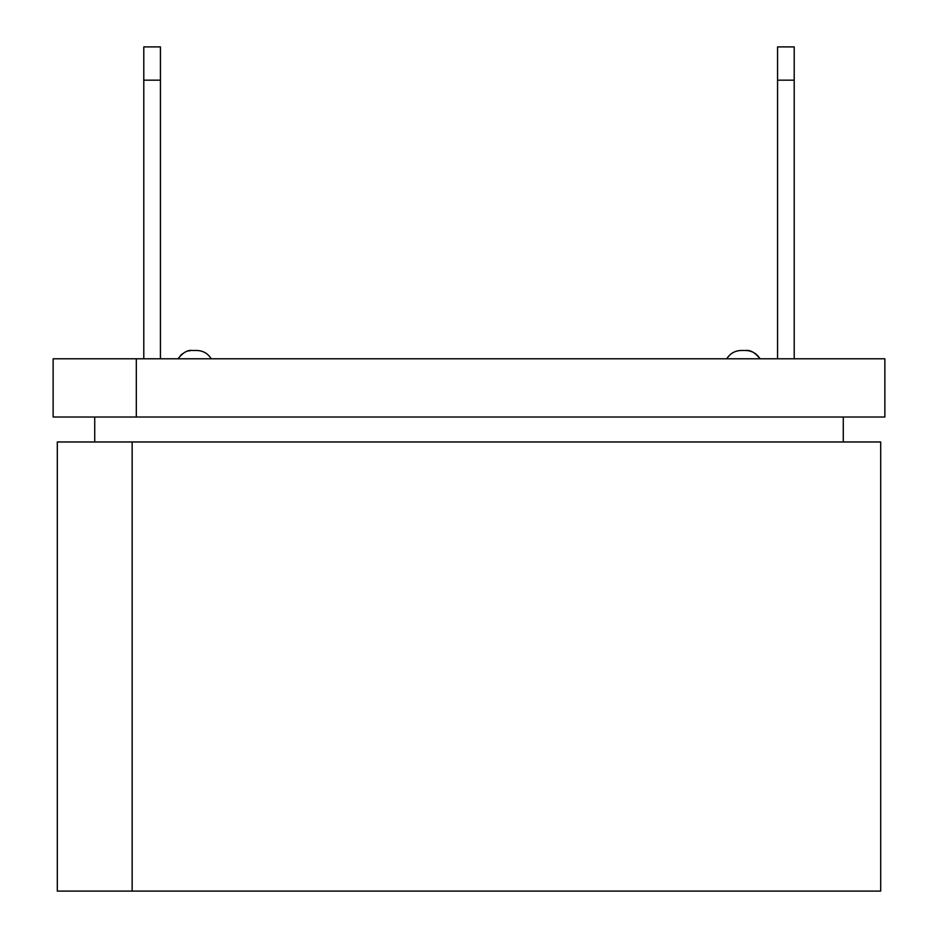 <?xml version="1.0" encoding="UTF-8"?>
<svg xmlns="http://www.w3.org/2000/svg" width="938" height="938" viewBox="0 0 938 938"><rect width="100%" height="100%" fill="white"/><g stroke="black" fill="none" stroke-linecap="round" stroke-linejoin="round"><path stroke-width="1.41" d="M160.433 358.797L160.433 80.164L143.795 80.164L143.795 358.797L143.795 46.9L160.433 46.9L160.433 358.797M794.205 46.9L794.205 358.797L794.205 80.164L777.567 80.164L777.567 46.9L794.205 46.9L777.567 46.9L777.567 358.797L777.567 80.164L794.205 80.164L794.205 46.9M53.138 358.797L884.862 358.797L136.315 358.797L136.315 417.023L94.726 417.023L94.726 441.974L880.7 441.974L132.152 441.974L132.152 891.1L57.3 891.1L57.3 441.974L94.726 441.974L94.726 417.023L53.138 417.023L53.138 358.797L53.138 417.023L884.862 417.023L136.315 417.023L136.315 358.797L53.138 358.797M880.7 891.1L132.152 891.1L880.7 891.1L880.7 441.974L880.7 891.1M843.274 441.974L843.274 417.023L843.274 441.974M884.862 417.023L884.862 358.797L884.862 417.023M132.152 891.1L132.152 441.974L57.3 441.974L57.3 891.1L132.152 891.1M143.795 46.9L143.795 80.164L160.433 80.164L160.433 46.9L143.795 46.9M192.372 350.484L196.828 350.484L192.372 350.484C187.635 349.839 182.828 352.606 177.974 358.797M741.172 350.484L745.628 350.484L741.172 350.484C734.9 350.706 730.092 353.474 726.762 358.797C730.092 353.474 734.9 350.706 741.172 350.484C734.935 350.683 730.139 353.45 726.762 358.797M188.96 350.835L188.046 351.058M182.429 353.79L180.471 355.502M745.628 350.484C750.435 349.874 755.231 352.641 760.026 358.797C756.696 353.474 751.901 350.706 745.628 350.484L743.658 350.484M755.559 353.778L757.541 355.514M759.229 357.542L759.956 358.668M196.828 350.484C203.1 350.706 207.908 353.474 211.238 358.797C207.908 353.474 203.1 350.706 196.828 350.484L196.828 350.484M190.555 350.578L188.151 351.023"/></g></svg>
